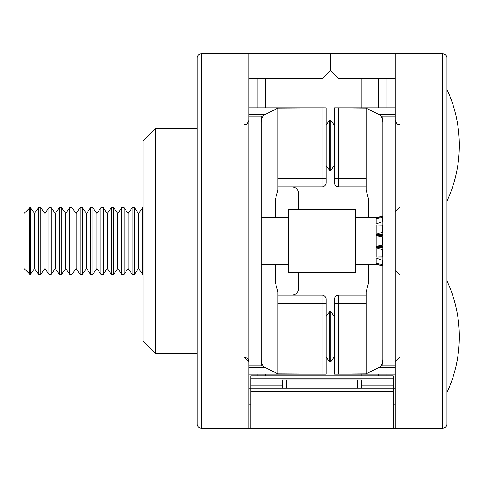 <?xml version="1.0" encoding="UTF-8"?>
<svg xmlns="http://www.w3.org/2000/svg" width="482" height="482" viewBox="0 0 482 482"><rect width="100%" height="100%" fill="white"/><g stroke="black" fill="none" stroke-linecap="round" stroke-linejoin="round"><path stroke-width="0.72" d="M248.778 114.644L264.841 114.644L277.903 108.113L326.163 107.86L326.163 182.75A4.163 4.163 0 0 1 322.006 186.914L277.903 186.914M277.903 295.086L322.006 295.086A4.163 4.163 0 0 1 326.163 299.25L326.163 374.14L248.778 374.14M248.778 78.735L322.006 78.735L330.327 70.414L330.327 53.767L395.234 53.767L395.234 428.233L248.778 428.233L248.778 53.767L201.343 53.767L201.343 428.233A4.163 4.163 0 0 1 197.186 424.07L197.186 57.93A4.163 4.163 0 0 1 201.343 53.767A4.163 4.163 0 0 0 197.186 57.93A4.163 4.163 0 0 1 201.343 53.767M264.841 114.644C262.6 116.017 261.407 118.668 261.256 122.609M261.256 359.391C261.407 363.332 262.6 365.983 264.841 367.356L277.903 373.887L277.903 291.911L275.379 282.609L275.379 264.299M275.379 217.701L275.379 199.391L277.903 190.089L277.903 178.587L322.006 178.587L322.006 108.113M277.903 108.113L277.903 178.587M324.5 107.86L248.778 107.86M326.163 182.75L326.163 178.587L322.006 178.587L322.006 186.914A4.163 4.163 0 0 0 326.163 182.75A4.163 4.163 0 0 1 322.006 186.914M324.5 374.14L277.903 373.887M282.06 78.735L282.06 107.86M282.06 374.14L282.06 375.803M248.778 428.233L201.343 428.233M395.234 78.735L338.647 78.735L330.327 70.414L330.327 53.767L248.778 53.767M248.778 116.18L261.256 116.18L261.256 365.82L248.778 365.82M322.006 295.086A4.163 4.163 0 0 1 326.163 299.25A4.163 4.163 0 0 0 322.006 295.086L322.006 303.413L277.903 303.413M155.578 353.336L143.094 340.858L143.094 141.142L155.578 128.664L155.578 353.336L197.186 353.336M395.234 367.356L379.171 367.356L366.109 373.887L334.484 374.14L334.484 299.25A4.163 4.163 0 0 1 338.647 295.086L366.109 295.086M366.109 186.914L338.647 186.914A4.163 4.163 0 0 1 334.484 182.75L334.484 107.86L395.234 107.86M379.171 367.356C381.413 365.983 382.606 363.332 382.75 359.391M382.75 122.609C382.606 118.668 381.413 116.017 379.171 114.644L366.109 108.113L366.109 190.089L368.628 199.391L368.628 217.701M368.628 264.299L368.628 282.609L366.109 291.911L366.109 303.413L338.647 303.413L338.647 373.887M366.109 373.887L366.109 303.413M336.153 374.14L395.234 374.14M336.153 107.86L366.109 108.113M366.109 291.911L368.628 282.609M361.946 375.803L361.946 374.14L361.946 375.803M361.946 78.735L361.946 107.86L361.946 78.735M395.234 428.233L442.663 428.233L442.663 53.767A4.163 4.163 0 0 1 446.826 57.93L446.826 424.07L446.826 57.93M395.234 53.767L442.663 53.767M395.234 365.82L382.75 365.82L382.75 116.18L395.234 116.18M338.647 186.914A4.163 4.163 0 0 1 334.484 182.75A4.163 4.163 0 0 0 338.647 186.914L338.647 178.587L366.109 178.587M446.826 424.07A4.163 4.163 0 0 1 442.663 428.233A4.163 4.163 0 0 0 446.826 424.07A4.163 4.163 0 0 1 442.663 428.233M355.288 264.299L376.093 264.299L376.093 263.666L382.75 265.962M382.304 265.618L382.75 265.618M382.304 264.389L376.093 263.323L376.093 257.93L382.304 260.244L382.304 264.389L382.75 264.389M382.304 260.244L382.75 260.244M376.093 257.002L376.093 247.664L382.304 249.718L382.304 256.894L376.093 257.002L382.75 257.002M382.304 256.894L382.75 256.894M382.304 249.718L382.75 249.718M376.093 246.386L376.093 235.608L382.304 236.855L382.304 245.139L376.093 246.386L382.75 246.386M382.304 245.139L382.75 245.139M382.304 236.855L382.75 236.855M376.093 234.33L376.093 224.992L382.304 225.1L382.304 232.276L376.093 234.33L382.75 234.33M382.304 232.276L382.75 232.276M382.304 225.1L382.75 225.1M376.093 224.064L376.093 218.671L382.304 217.605L382.304 221.75L376.093 224.064L382.75 224.064M382.304 221.75L382.75 221.75M382.304 217.605L382.75 217.605M376.093 263.666L378.039 263.666M376.093 257.93L382.75 257.93M376.093 247.664L382.75 247.664M376.093 235.608L382.75 235.608M376.093 224.992L382.75 224.992M355.288 217.701L376.093 217.701L376.093 218.334L378.033 218.334M376.093 217.701L382.304 216.038L382.304 216.382L376.093 218.334M382.304 216.382L382.75 216.382M288.718 241L288.718 209.381L355.288 209.381L355.288 272.619L288.718 272.619L288.718 241M334.068 145.305L334.068 165.651L330.839 170.267L330.839 120.343L334.068 124.952L334.068 145.305M326.163 124.952L329.399 120.343L329.399 170.267L330.839 170.267M334.068 336.695L334.068 357.048L330.839 361.657L330.839 311.733L334.068 316.349L334.068 336.695M326.163 316.349L329.399 311.733L329.399 361.657L330.839 361.657M393.149 375.803L250.857 375.803L250.857 378.243L393.149 378.243L393.149 375.803M282.476 385.853L250.857 385.853L250.857 428.233L393.149 428.233L393.149 388.287L248.778 388.287M250.857 385.853L250.857 378.243M395.234 388.287L393.149 388.287L393.149 378.243M248.778 404.928L250.857 404.928M395.234 404.928L393.149 404.928M282.476 388.287L282.476 379.967L361.53 379.967L361.53 388.287M298.707 288.429L298.707 272.619L298.707 288.429C298.31 292.478 296.093 294.695 292.05 295.086L292.05 272.619M298.707 209.381L298.707 193.571L298.707 209.381M138.521 213.46L134.496 207.712L134.496 274.288L138.521 268.54L138.521 213.46L142.539 207.712L142.539 274.288L143.094 274.288M128.116 213.46L124.091 207.712L124.091 274.288L128.116 268.54L128.116 213.46L132.14 207.712L132.14 274.288L134.496 274.288M117.716 213.46L113.692 207.712L113.692 274.288L117.716 268.54L117.716 213.46L121.741 207.712L121.741 274.288L124.091 274.288M107.311 213.46L103.293 207.712L103.293 274.288L107.311 268.54L107.311 213.46L111.336 207.712L111.336 274.288L113.692 274.288M96.912 213.46L92.887 207.712L92.887 274.288L96.912 268.54L96.912 213.46L100.937 207.712L100.937 274.288L103.293 274.288M86.513 213.46L82.488 207.712L82.488 274.288L86.513 268.54L86.513 213.46L90.532 207.712L90.532 274.288L92.887 274.288M76.108 213.46L72.083 207.712L72.083 274.288L76.108 268.54L76.108 213.46L80.133 207.712L80.133 274.288L82.488 274.288M65.709 213.46L61.684 207.712L61.684 274.288L65.709 268.54L65.709 213.46L69.727 207.712L69.727 274.288L72.083 274.288M55.303 213.46L51.279 207.712L51.279 274.288L55.303 268.54L55.303 213.46L59.328 207.712L59.328 274.288L61.684 274.288M44.904 213.46L40.88 207.712L40.88 274.288L44.904 268.54L44.904 213.46L48.929 207.712L48.929 274.288L51.279 274.288M34.499 213.46L30.48 207.712L30.48 274.288L34.499 268.54L34.499 213.46L38.524 207.712L38.524 274.288L40.88 274.288M29.848 274.288L29.848 207.712L24.1 213.46L24.1 268.54L29.848 274.288L30.48 274.288M322.006 373.887L322.006 303.413L326.163 303.413M265.419 107.86L265.419 78.735M257.099 78.735L257.099 107.86M265.419 375.803L265.419 374.14M257.099 374.14L257.099 375.803M261.256 363.048L248.778 363.048M261.256 118.952L248.778 118.952M264.841 367.356L248.778 367.356M338.647 108.113L338.647 178.587L334.484 178.587M378.587 374.14L378.587 375.803M386.913 375.803L386.913 374.14M378.587 78.735L378.587 107.86M386.913 107.86L386.913 78.735M382.75 118.952L395.234 118.952M382.75 363.048L395.234 363.048M379.171 114.644L395.234 114.644M334.484 299.25A4.163 4.163 0 0 1 338.647 295.086L338.647 303.413L334.484 303.413M393.149 391.288L250.857 391.288M393.149 385.853L361.53 385.853M286.639 379.967L286.639 388.287M357.373 388.287L357.373 379.967M292.05 209.381L292.05 186.914C296.093 187.305 298.31 189.522 298.707 193.571M244.651 357.499L248.778 361.657L248.272 359.674M244.615 124.501C246.2 125.013 247.591 123.627 248.778 120.343C247.591 123.627 246.2 125.013 244.615 124.501M245.446 357.584L246.477 357.939M247.38 358.548L248.176 359.512M155.578 128.664L197.186 128.664M399.391 207.712L395.234 211.875M399.391 124.501C397.777 124.995 396.391 123.609 395.234 120.343M399.391 357.499L395.234 361.657M399.391 274.288L395.234 270.125M376.093 264.299L382.304 265.962M261.256 264.299L288.718 264.299M261.256 217.701L288.718 217.701M382.304 216.038L382.75 216.038M334.068 165.651L334.484 166.248M334.068 124.952L334.484 124.362M329.399 120.343L330.839 120.343M326.163 165.651L329.399 170.267M334.068 357.048L334.484 357.638M334.068 316.349L334.484 315.752M329.399 311.733L330.839 311.733M326.163 357.048L329.399 361.657M446.826 201.47A132.622 132.622 0 0 0 446.826 89.14M446.826 392.86A132.622 132.622 0 0 0 446.826 280.53M142.539 207.712L143.094 207.712M138.521 268.54L142.539 274.288M132.14 207.712L134.496 207.712M128.116 268.54L132.14 274.288M121.741 207.712L124.091 207.712M117.716 268.54L121.741 274.288M111.336 207.712L113.692 207.712M107.311 268.54L111.336 274.288M100.937 207.712L103.293 207.712M96.912 268.54L100.937 274.288M90.532 207.712L92.887 207.712M86.513 268.54L90.532 274.288M80.133 207.712L82.488 207.712M76.108 268.54L80.133 274.288M69.727 207.712L72.083 207.712M65.709 268.54L69.727 274.288M59.328 207.712L61.684 207.712M55.303 268.54L59.328 274.288M48.929 207.712L51.279 207.712M44.904 268.54L48.929 274.288M38.524 207.712L40.88 207.712M34.499 268.54L38.524 274.288M29.848 207.712L30.48 207.712"/></g></svg>
